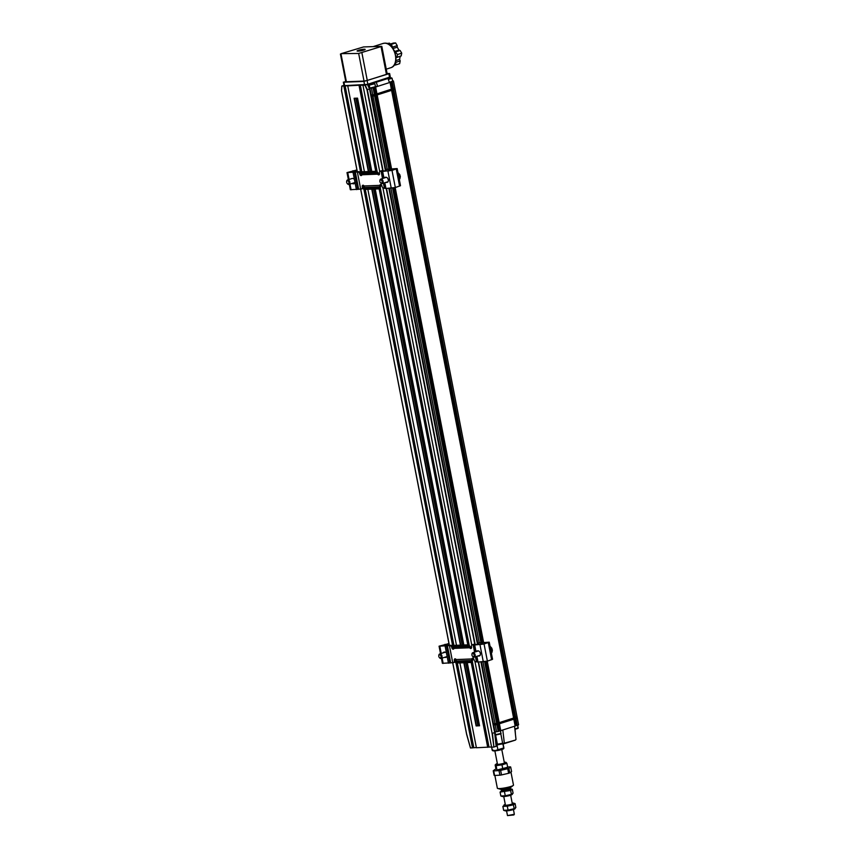<?xml version="1.0" encoding="UTF-8"?>
<svg xmlns="http://www.w3.org/2000/svg" width="859" height="859" viewBox="0 0 859 859"><rect width="100%" height="100%" fill="white"/><g stroke="black" fill="none" stroke-linecap="round" stroke-linejoin="round"><path stroke-width="1.29" d="M498.188 788.562A7.506 1.009 -11 0 0 498.424 788.669A7.506 1.009 -11 0 0 505.683 788.025A7.506 1.009 -11 0 0 512.662 785.899A7.506 1.009 -11 0 0 512.834 785.717M502.311 789.7L509.344 788.465L512.662 785.899M509.451 788.379L509.612 789.185L502.483 790.57L502.322 789.765M494.87 775.462L497.361 788.251A8.214 1.106 -11 0 0 505.64 787.767A8.214 1.106 -11 0 0 513.489 785.115L510.944 772.026M496.04 769.084A9.03 1.224 -11 0 0 495.042 769.428L493.238 770.77L494.129 775.333A9.03 1.224 -11 0 0 494.591 775.473L499.895 775.183A9.03 1.224 -11 0 0 501.516 774.925L508.625 773.293A9.03 1.224 -11 0 0 509.774 772.896L511.567 771.554L510.686 766.99A9.03 1.224 -11 0 0 510.225 766.851L507.637 767.001M494.591 775.473L493.7 770.91L499.015 770.62L499.895 775.183M501.516 774.925L500.625 770.362L507.733 768.719L508.625 773.293M509.774 772.896L508.893 768.333L510.686 766.99M506.542 810.875L507.497 815.599L514.337 814.268L513.446 809.532M499.015 770.62A9.03 1.224 -11 0 0 500.625 770.362M507.733 768.719A9.03 1.224 -11 0 0 508.893 768.333M507.497 815.599L513.875 814.944L514.337 814.268M509.527 788.734A4.982 0.676 169 0 1 510.772 788.798A4.982 0.676 169 0 1 506.176 790.538A4.982 0.676 169 0 1 501.259 790.645A4.982 0.676 169 0 1 502.386 790.119M501.774 790.903L500.088 792.084L510.633 790.473L512.318 789.303L510.772 788.798M512.318 789.303L513.081 793.211L511.395 794.382L512.415 794.221L511.91 794.65A4.982 0.676 169 0 1 505.811 796.325A4.982 0.676 169 0 1 502.397 796.497L500.851 795.992L500.088 792.084M504.512 791.869L505.275 795.778L500.851 795.992M505.275 795.778L511.395 794.382L510.633 790.473M512.189 803.058A4.982 0.676 169 0 1 513.553 803.122A4.982 0.676 169 0 1 508.957 804.862A4.982 0.676 169 0 1 504.04 804.969A4.982 0.676 169 0 1 505.285 804.411M504.555 805.227L502.869 806.408L507.304 806.193L513.414 804.797L515.099 803.627L513.553 803.122M515.099 803.627L515.862 807.535L514.176 808.706L515.196 808.544L514.691 808.963A4.982 0.676 169 0 1 508.603 810.649A4.982 0.676 169 0 1 505.178 810.821L503.632 810.316L502.869 806.408M507.304 806.193L508.056 810.101L503.632 810.316M508.056 810.101L514.176 808.706L513.414 804.797M497.511 744.871A7.269 0.977 -11 0 0 501.957 743.754M502.859 743.679L503.696 747.974L503.202 743.658M492.336 749.177L492.175 750.132L495.16 750.583L503.696 747.974L503.857 747.019M492.175 750.132L491.563 746.965L476.401 747.76L459.909 662.901M497.855 749.542L497.114 745.687M492.357 750.476L492.948 750.798A5.476 0.741 -11 0 0 498.37 750.379A5.476 0.741 -11 0 0 503.546 748.737L503.9 748.307M360.2 172.691A2.352 1.525 -107.7 0 0 358.665 171.671L357.816 171.94A2.352 1.525 72.3 0 1 359.824 174.162A1.525 0.999 -107.7 0 0 361.864 174.774L361.746 174.119A1.761 1.31 -92.2 0 0 361.22 173.572L376.822 172.97A1.761 1.31 -92.2 0 1 377.348 173.518L378.196 173.25L378.733 174.173A1.525 0.999 -107.7 0 0 379.302 174.613M357.816 171.94L347.004 172.595L356.925 169.975M384.284 182.892L385.358 188.4L383.919 188.185A2.352 1.525 72.3 0 1 381.922 185.963A1.525 0.999 -107.7 0 0 379.871 185.351L364.044 185.963A1.525 0.999 -107.7 0 0 362.262 186.725A2.352 1.525 72.3 0 1 361.414 189.012A2.352 1.525 72.3 0 1 361.145 189.066L350.332 189.71L349.291 184.32M381.439 170.791L381.911 170.78A4.692 0.634 169 0 1 383.114 170.941L388.783 170.898L395.462 169.083L386.593 169.481A2.352 2.298 38.2 0 0 385.38 170.103A2.352 2.298 38.2 0 1 386.743 169.287L397.169 168.568L392.005 170.415L382.631 171.37L380.591 171.07L381.439 170.791A2.352 1.525 -107.7 0 0 381.171 170.844A2.352 1.525 -107.7 0 0 380.924 170.962M361.864 174.774L377.702 174.162A1.525 0.999 -107.7 0 0 379.474 173.411A2.352 1.525 72.3 0 1 380.322 171.113A2.352 1.525 72.3 0 1 380.591 171.07M377.702 174.162L377.348 173.518M359.824 174.162L360.673 173.894A1.525 0.999 -107.7 0 0 361.671 175.29M360.673 173.894A2.352 1.525 -107.7 0 0 360.415 173.088M361.993 188.797A2.352 1.525 -107.7 0 0 362.262 188.744A2.352 1.525 -107.7 0 0 363.11 186.446L362.262 186.725M364.044 185.963L364.184 186.671A1.761 1.31 -92.2 0 1 363.926 187.477L363.196 188.712L363.883 189.452L379.485 188.851L378.787 188.11L363.196 188.712M363.282 185.243A1.525 0.999 -107.7 0 0 363.11 186.446M379.871 185.351L379.785 186.07A1.761 1.31 -92.2 0 1 379.528 186.875L378.787 188.11M380.913 184.567A1.525 0.999 -107.7 0 0 380.795 184.792L380.634 185.802A3.522 2.631 -92.2 0 1 380.086 187.831L379.485 188.851M360.125 172.917L360.469 171.854L376.059 171.252L375.716 172.315L360.125 172.917L361.22 173.572M375.716 172.315L376.822 172.97M356.968 170.211L348.163 172.369L355.508 172.004A4.692 0.634 169 0 1 358.203 171.693L358.665 171.671M397.169 168.568L400.498 185.694L395.333 187.53L385.959 188.486L384.843 182.72M385.358 188.4L385.959 188.486M376.059 171.252L376.961 171.789A3.522 2.631 -92.2 0 1 378.196 173.25M354.348 183.568A2.77 1.804 72.3 0 1 353.693 183.45A2.641 1.718 72.3 0 1 352.942 183.16M351.975 178.543A2.77 1.804 72.3 0 1 352.093 178.489A2.77 1.804 72.3 0 1 353.038 178.554A2.641 1.718 72.3 0 1 354.423 179.456L355.046 182.688A2.641 1.718 72.3 0 1 354.176 183.633A2.641 1.718 72.3 0 1 354.026 183.676A2.77 1.804 72.3 0 1 353.79 183.783A2.77 1.804 72.3 0 1 352.845 183.719A2.641 1.718 72.3 0 1 352.093 183.429M385.82 182.409A2.641 1.718 -107.7 0 0 386.153 182.441L386.292 182.441A2.674 1.739 -107.7 0 0 386.883 182.419L387.012 182.409A2.641 1.718 -107.7 0 0 387.323 182.355A2.641 1.718 -107.7 0 0 388.214 179.542A2.641 1.718 -107.7 0 0 386.013 177.276L385.884 177.276A2.674 1.739 -107.7 0 0 385.294 177.298L385.154 177.308A2.641 1.718 -107.7 0 0 384.853 177.362A2.641 1.718 -107.7 0 0 384.102 178.028M386.668 182.14A2.641 1.718 -107.7 0 0 387.001 182.172L387.141 182.162A2.674 1.739 -107.7 0 0 387.688 182.151L387.602 181.84M353.693 183.45L352.845 183.719M386.883 182.419L387.688 182.162M386.292 182.441L387.141 182.162M452.253 646.29A2.352 1.525 -107.7 0 0 450.728 645.27L449.88 645.549A2.352 1.525 72.3 0 1 451.877 647.772A1.525 0.999 -107.7 0 0 453.928 648.384L453.799 647.718A1.761 1.31 -92.2 0 0 453.284 647.181L468.885 646.569A1.761 1.31 -92.2 0 1 469.401 647.117L470.249 646.848L470.786 647.772A1.525 0.999 -107.7 0 0 471.366 648.212M449.88 645.549L439.067 646.193L448.978 643.584M476.348 656.501L477.411 662.01L475.983 661.784A2.352 1.525 72.3 0 1 473.975 659.562A1.525 0.999 -107.7 0 0 471.935 658.95L456.108 659.562A1.525 0.999 -107.7 0 0 454.325 660.324A2.352 1.525 72.3 0 1 453.477 662.611A2.352 1.525 72.3 0 1 453.208 662.665L442.396 663.32L441.429 658.338M477.432 643.681A2.352 2.298 38.2 0 1 478.807 642.886L489.233 642.178L484.057 644.014L474.694 644.969L472.654 644.669L473.502 644.4A2.352 1.525 -107.7 0 0 473.234 644.443A2.352 1.525 -107.7 0 0 472.987 644.561M453.928 648.384L469.755 647.772A1.525 0.999 -107.7 0 0 471.537 647.01A2.352 1.525 72.3 0 1 472.386 644.712A2.352 1.525 72.3 0 1 472.654 644.669M469.755 647.772L469.401 647.117M451.877 647.772L452.725 647.493A1.525 0.999 -107.7 0 0 453.735 648.889M452.725 647.493A2.352 1.525 -107.7 0 0 452.468 646.698M454.057 662.396A2.352 1.525 -107.7 0 0 454.325 662.343A2.352 1.525 -107.7 0 0 455.173 660.045L454.325 660.324M456.108 659.562L456.247 660.281A1.761 1.31 -92.2 0 1 455.989 661.076L455.249 662.31L455.946 663.051L471.548 662.45L470.85 661.709L455.249 662.31M455.345 658.842A1.525 0.999 -107.7 0 0 455.173 660.045M471.935 658.95L471.838 659.68A1.761 1.31 -92.2 0 1 471.58 660.474L470.85 661.709M472.976 658.166A1.525 0.999 -107.7 0 0 472.858 658.391L472.697 659.401A3.522 2.631 -92.2 0 1 472.139 661.43L471.548 662.45M452.178 646.516L452.521 645.453L468.123 644.851L467.779 645.914L452.178 646.516L453.284 647.181M467.779 645.914L468.885 646.569M449.021 643.821L440.216 645.968L447.571 645.603A4.692 0.634 169 0 1 450.256 645.292L450.728 645.27M473.502 644.4L473.964 644.379A4.692 0.634 169 0 1 475.177 644.54L483.284 644.046L488.084 642.392L482.232 642.532L482.565 644.229M489.233 642.178L492.561 659.293L487.386 661.129L478.012 662.085L476.895 656.319M477.411 662.01L478.012 662.085M482.232 642.532L478.807 642.886M468.123 644.851L469.025 645.388A3.522 2.631 -92.2 0 1 470.249 646.848M446.401 657.167A2.77 1.804 72.3 0 1 445.746 657.049A2.641 1.718 72.3 0 1 445.574 657.017M443.867 652.636A2.641 1.718 72.3 0 1 444.447 652.035L443.91 652.206A2.77 1.804 72.3 0 1 444.157 652.099A2.77 1.804 72.3 0 1 445.091 652.164A2.641 1.718 72.3 0 1 446.476 653.055L447.109 656.287A2.641 1.718 72.3 0 1 446.229 657.232A2.641 1.718 72.3 0 1 446.089 657.275A2.77 1.804 72.3 0 1 445.842 657.382A2.77 1.804 72.3 0 1 444.898 657.318A2.641 1.718 72.3 0 1 444.726 657.285M443.019 652.904A2.641 1.718 72.3 0 1 443.77 652.239A2.641 1.718 72.3 0 1 443.91 652.206M477.872 656.008A2.641 1.718 -107.7 0 0 478.216 656.04L478.345 656.04A2.674 1.739 -107.7 0 0 478.946 656.018L479.075 656.008A2.641 1.718 -107.7 0 0 479.376 655.954A2.641 1.718 -107.7 0 0 480.278 653.141A2.641 1.718 -107.7 0 0 478.076 650.875L477.948 650.875A2.674 1.739 -107.7 0 0 477.346 650.907L477.217 650.907A2.641 1.718 -107.7 0 0 476.917 650.961A2.641 1.718 -107.7 0 0 476.165 651.627M477.443 643.702A2.352 2.298 38.2 0 1 478.656 643.08M478.721 655.739A2.641 1.718 -107.7 0 0 479.064 655.771L479.193 655.771A2.674 1.739 -107.7 0 0 479.752 655.75L479.719 655.417M445.746 657.049L444.898 657.318M478.946 656.018L479.752 655.761M478.345 656.04L479.193 655.771M438.799 655.664A2.352 1.525 72.3 0 1 438.799 655.449A2.352 1.525 72.3 0 1 439.701 653.967A2.352 1.525 72.3 0 1 441.88 655.739A2.352 1.525 72.3 0 1 441.129 658.434A2.352 1.525 72.3 0 1 440.86 658.488A2.352 1.525 72.3 0 1 439.54 657.747A2.352 1.525 72.3 0 1 439.411 657.575M440.227 657.962A1.643 1.074 72.3 0 1 439.293 657.446A1.643 1.074 72.3 0 1 438.777 655.836A1.643 1.074 72.3 0 1 439.872 654.805A1.643 1.074 72.3 0 1 441.032 656.512A1.643 1.074 72.3 0 1 440.227 657.962M379.882 180.787A2.352 1.525 72.3 0 1 379.893 180.573A2.352 1.525 72.3 0 1 380.795 179.08A2.352 1.525 72.3 0 1 382.964 180.852A2.352 1.525 72.3 0 1 382.223 183.558A2.352 1.525 72.3 0 1 381.954 183.601A2.352 1.525 72.3 0 1 380.623 182.87A2.352 1.525 72.3 0 1 380.494 182.699M381.31 183.085A1.643 1.074 72.3 0 1 380.376 182.57A1.643 1.074 72.3 0 1 379.871 180.959A1.643 1.074 72.3 0 1 380.956 179.918A1.643 1.074 72.3 0 1 382.115 181.636A1.643 1.074 72.3 0 1 381.31 183.085M346.66 181.646A2.352 1.525 72.3 0 1 346.66 181.432A2.352 1.525 72.3 0 1 347.562 179.95A2.352 1.525 72.3 0 1 349.731 181.721A2.352 1.525 72.3 0 1 348.99 184.417A2.352 1.525 72.3 0 1 348.153 184.341A2.352 1.525 72.3 0 1 347.401 183.729A2.352 1.525 72.3 0 1 347.272 183.558M347.68 183.858A1.643 1.074 72.3 0 1 347.154 183.429A1.643 1.074 72.3 0 1 346.639 181.818A1.643 1.074 72.3 0 1 347.863 180.83A1.643 1.074 72.3 0 1 348.904 182.86A1.643 1.074 72.3 0 1 347.68 183.858M471.945 654.386A2.352 1.525 72.3 0 1 471.945 654.171A2.352 1.525 72.3 0 1 472.847 652.69A2.352 1.525 72.3 0 1 475.027 654.461A2.352 1.525 72.3 0 1 474.275 657.156A2.352 1.525 72.3 0 1 474.114 657.189A2.352 1.525 72.3 0 1 472.686 656.469A2.352 1.525 72.3 0 1 472.557 656.297M473.438 656.673A1.643 1.074 72.3 0 1 472.439 656.169A1.643 1.074 72.3 0 1 471.924 654.558A1.643 1.074 72.3 0 1 472.987 653.516A1.643 1.074 72.3 0 1 474.168 655.159A1.643 1.074 72.3 0 1 473.438 656.673M497.232 769.965A4.982 0.676 -11 0 0 502.096 769.546A4.982 0.676 -11 0 0 506.746 768.118L507.69 767.27L497.232 769.965M495.16 764.961L496.105 765.659L496.867 769.557L495.922 768.869L495.16 764.961L496.105 764.113A4.982 0.676 -11 0 0 497.06 764.499A4.982 0.676 -11 0 0 503.106 763.533A4.982 0.676 -11 0 0 505.618 762.266A4.982 0.676 -11 0 0 504.254 762.212M497.34 763.554A4.982 0.676 -11 0 0 496.105 764.113M496.105 765.659L501.989 764.854L502.751 768.762M501.989 764.854L506.928 763.361L507.69 767.27M506.928 763.361L505.983 762.663M394.217 65.069L395.408 65.026L395.956 62.277L400.197 60.925L399.607 59.378L400.197 56.361L396.01 57.703L396.944 57.263L397.492 54.504L394.163 50.477M392.993 48.437L391.382 44.303L389.17 44.539M395.956 62.277L395.688 61.569M395.892 51.841L400.133 50.488L401.733 53.151L397.492 54.504M401.733 53.151L401.185 55.91L396.944 57.263M399.607 59.378L395.87 60.57M400.197 60.925L399.65 63.673L395.408 65.026M390.351 44.034L389.589 43.186L386.851 43.455M389.589 43.186L387.742 43.777M389.245 44.389L393.486 43.036L395.623 42.95L391.382 44.303M395.623 42.95L397.223 45.624L392.982 46.977M393.057 48.523L397.234 47.191L398.984 50.112L394.743 51.465M400.133 50.488L398.984 50.112M400.197 56.361L401.185 55.91M397.234 47.191L397.223 45.624M497.715 724.341L499.047 731.192L498.199 731.46L496.867 724.609L497.801 724.255L493.624 724.685L496.813 724.32L515.894 718.231A4.102 0.558 -11 0 0 517.172 717.63L515.948 718.521A4.102 0.558 -11 0 0 517.247 717.834A4.102 0.558 -11 0 0 517.097 717.727M513.822 719.198L498.929 723.901L513.822 719.198L515.153 726.038L514.562 726.231L516.001 739.47L515.293 740.114L504.383 743.604L502.805 729.989L499.047 731.192M493.893 724.899L495.235 724.91L496.566 731.761L498.199 731.46M496.867 724.609L495.235 724.91M499.154 731.084L497.823 724.244M513.929 719.101L515.153 726.038M515.948 718.521L517.279 725.361L515.26 725.941M516.28 725.619L514.949 718.779M500.163 730.762L498.843 723.922M516.85 725.501L515.518 718.65M504.254 743.218L515.293 740.114M500.743 730.644L499.412 723.793M517.279 725.361A4.102 0.558 -11 0 0 518.578 724.685L517.247 717.834M496.566 731.761L494.977 731.825L497.533 744.957L496.169 745.988M369.52 88.949L385.476 171.016L369.542 88.949L367.491 84.429L364.925 85.202L366.997 89.765L369.52 88.949L367.373 84.386L390.297 76.934L389.632 73.509L387.098 73.487M494.634 732.598L480.933 661.978L494.644 732.534L496.137 746.288L493.925 747.04L492.432 733.296L494.634 732.598M502.805 729.989L514.562 726.231M357.323 171.757L341.581 90.657M476.358 747.545L470.517 747.985L466.695 734.295M493.678 724.975L495.009 731.814M478.248 662.074L492.1 733.35L493.925 747.04M492.1 733.35L478.581 662.064M493.592 747.094L491.606 747.18L474.92 661.333M471.784 645.195L382.867 187.734M379.721 171.585L362.949 85.277L364.925 85.202M377.208 171.95L360.34 85.159L362.949 85.277M488.996 747.062L472.3 661.14M469.272 645.549L380.236 187.541M364.42 171.693L347.745 85.868L360.34 85.159M359.051 85.428L375.737 171.263M379.152 188.862L467.79 644.862M471.215 662.461L487.708 747.33M456.483 645.302L367.845 189.302M361.854 171.8L345.125 85.75L347.745 85.868M473.792 747.652L457.332 662.998M453.917 645.399L365.279 189.399M341.581 90.743L341.861 86.093L345.125 85.75M343.836 86.018L360.522 171.843M360.812 173.335L361.113 174.86M363.174 185.469L363.647 187.938M363.948 189.452L452.586 645.453M452.876 646.934L453.165 648.459M455.227 659.068L455.71 661.537M456 663.051L472.504 747.91M504.244 743.153L497.082 744.774M493.624 724.685L493.646 723.826M394.872 88.928A4.102 0.558 169 0 1 395.022 89.035L517.021 716.696A4.102 0.558 169 0 1 515.722 717.372L496.642 723.471L493.453 723.826L481.427 661.956M477.808 643.327L389.374 188.357M385.745 169.717L371.421 95.016M368.983 83.892L371.228 95.027L374.417 94.662L373.085 87.822L373.933 87.543L375.265 94.393L374.417 94.662M477.808 725.436L465.61 662.686L477.883 725.393L476.122 725.93L479.547 725.758M371.797 171.413L357.548 98.13L354.123 98.27L368.361 171.542M371.399 95.875L374.578 95.521L393.658 89.422A4.102 0.558 -11 0 0 394.936 88.821L374.642 95.811L371.453 96.165M395.022 89.035A4.102 0.558 169 0 1 393.723 89.712L392.81 89.948M513.714 717.952L391.704 90.302L376.693 95.091M389.846 168.772L375.598 95.446L371.668 96.101M515.303 717.512L393.293 89.851M514.724 717.63L392.724 89.97M513.607 718.049L391.597 90.388M499.186 722.655L487.236 661.172M483.563 642.242L395.183 187.573M391.5 168.643L377.187 94.995M498.617 722.773L486.677 661.333M482.962 642.274L394.614 187.734M390.909 168.665L376.607 95.124M498.703 722.752L497.586 723.117L485.636 661.57M481.91 642.371L393.583 187.971M497.49 723.203L485.518 661.591M481.781 642.392L393.454 187.992M389.728 168.783L375.49 95.532M479.236 724.47L477.711 724.545M389.449 82.593L390.147 82.303L391.479 89.153L392.584 88.81L376.961 93.856L375.63 87.006L389.449 82.593L387.989 78.491L387.108 78.201L387.989 78.491L376.221 82.249L376.167 81.691L386.754 78.212M375.351 94.307L376.478 93.953L375.265 94.393M394.7 88.047L394.807 88.112A4.102 0.558 169 0 1 394.85 88.187A4.102 0.558 169 0 1 393.551 88.864L374.47 94.952L371.281 95.317M394.936 88.821A4.102 0.558 -11 0 0 394.968 88.745L394.85 88.187M369.123 84.182L374.868 83.731L369.306 85.116M369.885 88.08L375.447 86.695L374.868 83.731M374.288 83.323L369.198 84.558M373.343 83.43L369.821 84.365L373.343 83.43M387.699 78.255L392.08 78.233L388.322 79.404M389.352 82.292L392.66 81.197L392.08 78.233M391.5 77.825L388.15 78.899M387.881 78.362L390.62 78.158L388.096 78.749M341.163 53.655L363.582 46.934L381.815 46.343L358.654 53.451L341.163 53.655M358.386 50.294A4.102 0.558 -11 0 0 357.086 50.971A4.102 0.558 -11 0 0 361.231 50.735A4.102 0.558 -11 0 0 365.15 49.403A4.102 0.558 -11 0 0 362.691 49.371A4.102 0.558 -11 0 0 358.386 50.294M340.422 54.042L345.79 81.659L346.392 81.755L341.034 54.138M358.654 53.451L364.023 81.068L346.392 81.755M364.023 81.068L367.276 80.467L361.907 52.85M381.074 46.73L386.443 74.346L367.276 80.467M386.443 74.346L387.184 73.96L381.815 46.343M345.705 81.208L343.954 82.206L363.926 81.433L389.632 73.509M343.342 82.11L344.008 85.535L344.62 85.632L367.373 84.386M374.148 82.239L376.221 82.249M343.976 85.363L341.861 86.04M376.263 82.389L377.67 86.351L375.394 86.448M369.896 88.176L373.085 87.822M392.595 80.875A4.102 0.558 169 0 1 393.465 81.047A4.102 0.558 169 0 1 392.166 81.723L393.497 88.574A4.102 0.558 -11 0 0 394.796 87.897L393.465 81.047M390.05 82.4L391.382 89.25M393.497 88.574L392.166 81.723M376.392 93.975L375.061 87.124L375.63 87.006M392.499 88.821L391.167 81.981L391.747 81.863M375.372 94.297L374.041 87.446L375.061 87.124M390.147 82.303L391.167 81.981M517.172 717.63A4.102 0.558 -11 0 0 517.193 717.544L517.086 716.986A4.102 0.558 169 0 1 515.776 717.662L496.706 723.761L493.517 724.116M498.929 723.901L497.801 724.255M515.035 718.747L513.918 719.112M513.693 717.963L514.82 717.609M495.6 735.036L500.743 733.908L500.625 730.665M495.536 734.692L501.119 733.371M514.906 729.334L517.966 728.411L517.837 725.168M514.852 728.937L518.331 727.874M449.386 645.356L357.355 171.961M381.063 171.048L382.513 178.532M383.415 183.171L384.392 188.164M358.665 189.313L355.336 172.197M379.528 186.875L363.926 187.477M380.634 185.802L379.785 186.07M381.965 171.166L383.339 178.275M384.241 182.913L385.294 188.293M354.413 172.348L357.741 189.474M382.03 171.285L383.382 178.253M353.253 172.262L352.952 170.726M355.401 170.275L355.723 171.972M351.095 189.828L349.978 184.105M349.076 179.467L347.766 172.713M356.399 189.624L355.046 182.688M354.423 179.456L353.07 172.509M387.935 171.166L391.264 188.282M383.941 178.081L382.631 171.37M395.333 187.53L392.005 170.415M399.575 186.178L396.246 169.062M388.773 169.094L389.127 170.866M390.179 168.933L390.512 170.63M387.012 182.409L387.602 182.226M386.153 182.441L387.001 182.172M466.673 734.327L449.407 645.56M473.116 644.647L474.576 652.131M475.478 656.77L476.444 661.763M450.717 662.912L447.389 645.796M471.58 660.474L455.989 661.076M472.697 659.401L471.838 659.68M474.018 644.765L475.403 651.874M476.305 656.512L477.346 661.892M446.476 645.957L449.805 663.073M474.082 644.884L475.446 651.863M445.316 645.861L445.016 644.325M447.453 643.874L447.786 645.571M443.158 663.427L442.117 658.123M441.215 653.484L439.829 646.312M448.452 663.223L447.109 656.287M446.476 653.055L445.123 646.108M479.988 644.765L483.316 661.881M475.993 651.68L474.694 644.969M487.386 661.129L484.057 644.014M491.627 659.776L488.299 642.661M480.836 642.704L481.18 644.465M479.075 656.008L479.655 655.825M478.216 656.04L479.064 655.771M399.295 179.488A3.812 2.48 -107.7 0 0 400.069 176.106A3.812 2.48 -107.7 0 0 397.996 172.831M400.165 177.244L399.081 173.829M490.038 646.312L491.788 648.115L492.4 650.317L491.359 653.119A3.812 2.48 -107.7 0 0 492.132 649.705A3.812 2.48 -107.7 0 0 490.059 646.43M492.228 650.843L491.133 647.428M503.17 743.647L504.362 743.604M515.024 730.515L514.949 729.323M500.808 733.822L502.633 743.218L497.382 744.184M477.561 644.615L388.869 188.379L477.54 644.626M496.137 746.288L494.655 732.587M475.177 644.551L386.529 188.465M383.125 170.952L367.319 89.658L365.268 85.138M366.997 89.765L382.76 170.801M386.196 188.475L474.812 644.4M476.122 725.93L463.839 662.751M460.424 645.141L371.786 189.152M479.558 725.791L467.275 662.622M463.849 645.012L375.211 189.012M476.444 725.866L464.182 662.74M460.757 645.13L372.119 189.141M368.694 171.532L354.456 98.248M515.722 717.372L393.723 89.712M496.642 723.471L484.648 661.741M480.911 642.521L392.584 188.142M388.848 168.922L374.642 95.811M495.02 723.772L482.994 661.892M479.279 642.811L390.931 188.293M387.216 169.202L373.01 96.111M477.905 724.524L465.889 662.676M462.464 645.066L373.826 189.066M370.401 171.467L356.163 98.184M462.206 645.077L373.568 189.077L462.185 645.077M370.154 171.478L355.905 98.194L370.132 171.478M372.978 94.952L373.225 96.036M374.438 95.811L374.256 94.715M393.336 88.617L393.519 89.723M383.06 43.455L384.671 43.175C394.839 42.166 400.766 65.112 390.813 67.711A12.735 8.289 -107.7 0 0 395.398 55.255A12.735 8.289 -107.7 0 0 384.531 43.197A12.735 8.289 -107.7 0 0 383.06 43.455L373.364 46.558M344.62 85.632L343.954 82.206M388.891 73.895L389.557 77.321M367.18 80.832L367.845 84.257M363.926 81.433L364.592 84.858M373.193 82.55L374.159 82.464L374.331 83.355M371.453 88.123L372.785 94.962M515.561 717.426L515.744 718.521M496.481 723.514L496.663 724.62M495.203 723.761L495.45 724.846M502.451 789.797L498.424 788.669M512.372 804.003L510.665 795.209M505.468 805.345L503.761 796.551M504.437 763.146L501.785 749.531M497.522 764.489L494.881 750.873M362.262 188.744L361.414 189.012M381.171 170.844L380.322 171.113M348.389 179.681L347.004 172.595M454.325 662.343L453.477 662.611M473.234 644.443L472.386 644.712M440.527 653.699L439.067 646.193M441.129 658.434L446.981 656.566M439.701 653.967L445.273 652.185M382.223 183.558L388.075 181.689M380.795 179.08L386.357 177.308M397.975 172.713L399.746 174.538L400.348 176.686L399.295 179.52M348.99 184.417L355.121 182.462M347.562 179.95L352.222 178.457M474.275 657.156L480.127 655.288M472.847 652.69L478.42 650.907M505.618 762.266L506.273 762.481M515.432 740.082L504.373 743.615L497.146 744.764M515.099 729.302L515.421 734.166M496.201 746.299L494.709 732.555L480.986 661.967M477.615 644.615L388.934 188.368M385.562 171.016L369.606 88.928L367.545 84.397M470.453 747.985L466.62 734.327L452.693 662.686M449.321 645.367L360.63 189.087M357.269 171.757L341.506 90.71M479.494 725.791L467.221 662.622M463.796 645.012L375.158 189.023M371.732 171.413L357.494 98.13M477.883 725.393L465.685 662.676M462.271 645.077L373.633 189.077M370.208 171.478L355.97 98.194M390.813 67.711L386.26 69.16M341.506 90.7L341.785 86.083"/></g></svg>
